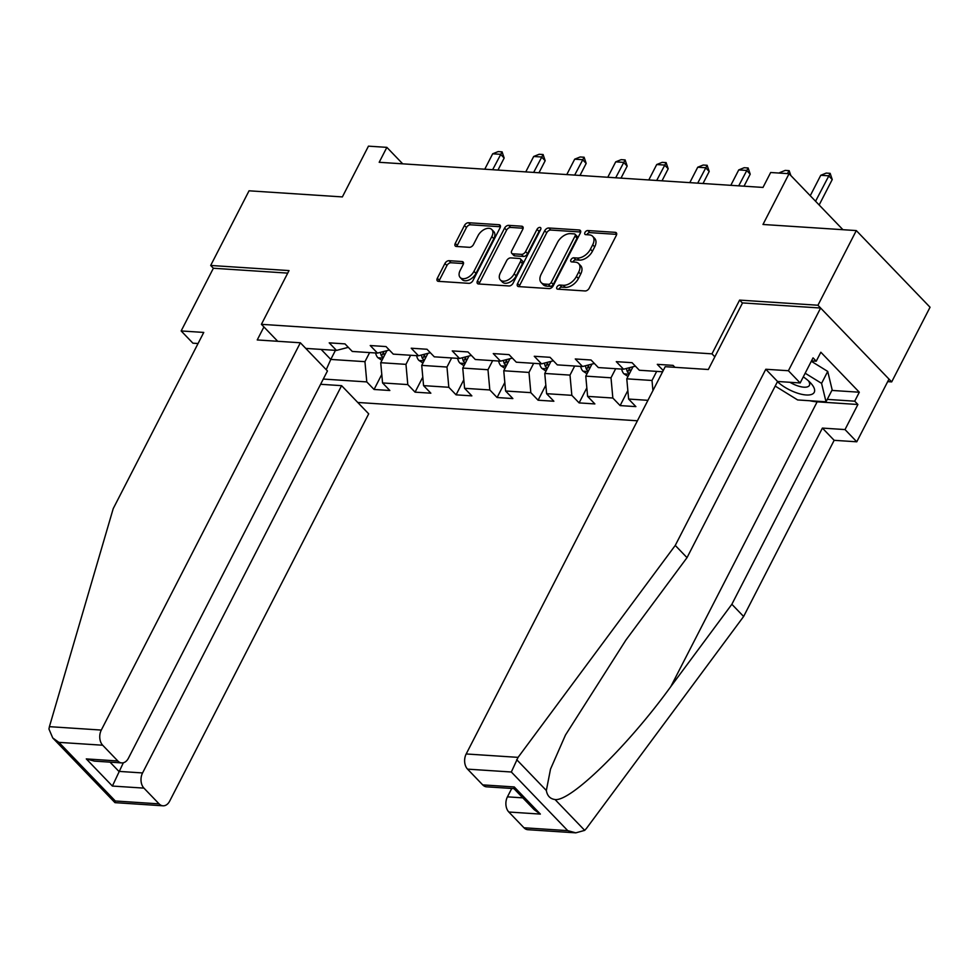 <?xml version="1.0" encoding="UTF-8"?>
<svg xmlns="http://www.w3.org/2000/svg" width="979" height="979" viewBox="0 0 979 979"><rect width="100%" height="100%" fill="white"/><g stroke="black" fill="none" stroke-linecap="round" stroke-linejoin="round"><path stroke-width="1.47" d="M556.941 286.994A2.496 1.53 -43.9 0 0 556.941 288.842A2.496 1.53 -43.9 0 0 557.687 289.16L585.112 290.959A3.573 2.191 -43.9 0 0 589.199 288.193L616.305 235.437A3.573 2.191 -43.9 0 0 616.305 232.794A3.573 2.191 -43.9 0 0 615.24 232.341L587.816 230.542A2.496 1.53 -43.9 0 0 584.952 232.476A2.496 1.53 -43.9 0 0 584.965 234.324A2.496 1.53 -43.9 0 0 585.711 234.642L589.26 234.874A11.43 7 -43.9 0 1 592.674 236.331A11.43 7 -43.9 0 1 592.699 244.799L590.435 249.192A11.43 7 -43.9 0 1 577.353 258.028L573.804 257.795A2.496 1.53 -43.9 0 0 570.953 259.729A2.496 1.53 -43.9 0 0 570.953 261.589A2.496 1.53 -43.9 0 0 571.699 261.907L575.248 262.139A11.43 7 -43.9 0 1 578.662 263.596A11.43 7 -43.9 0 1 578.687 272.052L576.423 276.445A11.43 7 -43.9 0 1 563.353 285.293L559.804 285.06A2.496 1.53 -43.9 0 0 556.941 286.994M578.662 263.596L580.657 265.664A11.43 7 -43.9 0 1 580.682 274.12L578.418 278.525A11.43 7 -43.9 0 1 565.348 287.361L561.799 287.128A2.496 1.53 -43.9 0 0 558.936 289.062A2.496 1.53 -43.9 0 0 558.85 289.233M616.672 234.373L589.811 232.61A2.496 1.53 -43.9 0 0 586.947 234.544A2.496 1.53 -43.9 0 0 586.874 234.715M592.674 236.331L594.669 238.399A11.43 7 -43.9 0 1 594.694 246.867L592.43 251.26A11.43 7 -43.9 0 1 579.348 260.108L575.799 259.876A2.496 1.53 -43.9 0 0 572.948 261.809A2.496 1.53 -43.9 0 0 572.862 261.98M449.031 260.683A3.573 2.191 -43.9 0 0 444.943 263.449L437.344 278.244A3.573 2.191 -43.9 0 0 437.344 280.887A3.573 2.191 -43.9 0 0 438.421 281.34L468.868 283.335A3.573 2.191 -43.9 0 0 472.955 280.581L500.061 227.826A3.573 2.191 -43.9 0 0 500.061 225.17A3.573 2.191 -43.9 0 0 498.996 224.717L468.537 222.722A3.573 2.191 -43.9 0 0 464.45 225.488L455.272 243.367A3.573 2.191 -43.9 0 0 455.272 246.01A3.573 2.191 -43.9 0 0 456.336 246.463L469.369 247.32A3.573 2.191 -43.9 0 0 473.457 244.554L478.021 235.694A9.557 5.85 -43.9 0 1 491.801 229.527A9.557 5.85 -43.9 0 1 491.825 236.6L473.971 271.33A9.557 5.85 -43.9 0 1 460.179 277.498A9.557 5.85 -43.9 0 1 460.167 270.424L463.14 264.636A3.573 2.191 -43.9 0 0 463.128 261.993A3.573 2.191 -43.9 0 0 462.064 261.54L449.031 260.683L451.025 262.751A3.573 2.191 -43.9 0 0 446.938 265.517L439.338 280.312A3.573 2.191 -43.9 0 0 438.971 281.377M887.696 381.626L891.685 381.896L817.942 305.24L856.307 230.579L762.984 224.472L789.074 173.711L770.669 172.5L762.996 187.43L379.191 162.294L386.864 147.364L368.459 146.152L342.369 196.914L249.045 190.807L210.681 265.456L213.373 268.246L287.716 273.117M817.942 305.24L739.598 300.1L711.978 353.847L261.405 324.33L289.025 270.583L210.681 265.456M517.585 283.506A3.573 2.191 -43.9 0 0 517.597 286.149A3.573 2.191 -43.9 0 0 518.662 286.602L549.109 288.597A3.573 2.191 -43.9 0 0 553.196 285.831L580.314 233.075A3.573 2.191 -43.9 0 0 580.302 230.432A3.573 2.191 -43.9 0 0 579.238 229.979L548.791 227.985A3.573 2.191 -43.9 0 0 544.703 230.75L517.585 283.506L519.58 285.574A3.573 2.191 -43.9 0 0 519.213 286.639M508.994 285.966L478.535 283.971A3.573 2.191 -43.9 0 1 477.471 283.518A3.573 2.191 -43.9 0 1 477.471 280.875L504.577 228.119A3.573 2.191 -43.9 0 1 508.664 225.354L521.697 226.21A3.573 2.191 -43.9 0 1 522.762 226.663A3.573 2.191 -43.9 0 1 522.774 229.306L511.772 250.71A3.573 2.191 -43.9 0 0 511.784 253.353A3.573 2.191 -43.9 0 0 512.849 253.806L521.489 254.369A3.573 2.191 -43.9 0 0 525.576 251.603L537.03 229.331A2.496 1.53 -43.9 0 1 540.641 227.715A2.496 1.53 -43.9 0 1 540.641 229.575L513.069 283.212A3.573 2.191 -43.9 0 1 508.994 285.966M856.307 230.579L930.05 307.247L891.685 381.896M277.718 341.292L261.405 324.33M357.776 402.467L637.415 420.786M711.978 353.847L714.841 356.833M381.786 374.431L374.064 389.471L389.838 390.499L382.556 382.936L407.79 384.588L415.072 392.151L430.846 393.191L423.564 385.628L448.81 387.28L456.079 394.843L471.854 395.871L464.584 388.308L489.818 389.96L497.087 397.523L512.861 398.563L505.592 391L530.826 392.652L538.095 400.215L553.869 401.243L546.6 393.68L571.834 395.332L579.103 402.895L594.877 403.935L587.608 396.373L612.842 398.025L620.123 405.587L635.885 406.615L628.616 399.053L647.927 400.325M374.064 389.471L366.782 381.908L323.29 379.057M305.754 348.402L336.495 350.409L329.213 342.846L344.987 343.886L352.269 351.449L377.502 353.101L370.221 345.538L385.995 346.566L393.277 354.129L418.51 355.781L411.229 348.218L427.003 349.258L434.284 356.821L459.518 358.473L452.249 350.91L468.011 351.938L475.292 359.501L500.526 361.153L493.257 353.59L509.031 354.631L516.3 362.193L541.534 363.845L534.265 356.283L550.039 357.311L557.308 364.873L582.542 366.525L575.273 358.963L591.047 360.003L598.316 367.566L623.55 369.218L616.28 361.655L632.055 362.683L639.324 370.246L662.599 371.775M663.236 370.527L657.288 364.347L673.062 365.375L674.935 367.321M410.629 355.267L405.967 364.359L380.721 362.707L386.913 350.653M380.721 362.707L382.556 382.936M405.967 364.359L407.79 384.588M377.502 353.101L389.324 350.029M451.637 357.959L446.975 367.039L421.729 365.387L427.921 353.346M421.729 365.387L423.564 385.628M446.975 367.039L448.81 387.28M418.51 355.781L430.344 352.721M492.657 360.639L487.983 369.732L462.749 368.08L468.941 356.026M462.749 368.08L464.584 388.308M487.983 369.732L489.818 389.96M459.518 358.473L471.352 355.401M533.665 363.331L528.99 372.424L503.757 370.76L509.949 358.718M503.757 370.76L505.592 391M528.99 372.424L530.826 392.652M500.526 361.153L512.36 358.094M574.673 366.011L569.998 375.104L544.765 373.452L550.957 361.398M544.765 373.452L546.6 393.68M569.998 375.104L571.834 395.332M541.534 363.845L553.368 360.774M615.681 368.704L611.006 377.796L585.772 376.132L591.965 364.09M585.772 376.132L587.608 396.373M611.006 377.796L612.842 398.025M582.542 366.525L594.375 363.466M656.689 371.384L652.014 380.476L626.78 378.824L632.972 366.782M626.78 378.824L628.616 399.053M652.014 380.476L652.932 390.584M623.55 369.218L635.383 366.146M402.712 163.836L386.864 147.364M842.943 229.71L789.074 173.711M335.454 350.347L330.78 359.428L364.947 361.667L369.621 352.587M321.136 349.405L330.78 359.428L326.227 369.683M364.947 361.667L366.782 381.908M336.495 350.409L348.316 347.349M627.845 390.548L620.123 405.587M586.837 387.868L579.103 402.895M545.829 385.175L538.095 400.215M504.821 382.495L497.087 397.523M463.801 379.803L456.079 394.843M422.793 377.123L415.072 392.151M739.598 300.1L742.461 303.086M580.682 232.011L550.785 230.053A3.573 2.191 -43.9 0 0 546.698 232.818L519.58 285.574M548.387 284.314A2.496 1.53 -43.9 0 0 551.238 282.38L575.04 236.061A2.496 1.53 -43.9 0 0 575.04 234.214A2.496 1.53 -43.9 0 0 574.294 233.895L570.549 233.651A11.43 7 -43.9 0 0 557.467 242.486L541.203 274.144A11.43 7 -43.9 0 0 541.228 282.613A11.43 7 -43.9 0 0 544.642 284.057L548.387 284.314L550.382 286.382A2.496 1.53 -43.9 0 0 553.233 284.448L551.238 282.38M575.04 234.214L577.035 236.282A2.496 1.53 -43.9 0 1 577.035 238.142L553.233 284.448M541.228 282.613L543.223 284.681A11.43 7 -43.9 0 0 546.637 286.137L544.642 284.057M550.382 286.382L546.637 286.137M523.141 228.242L510.659 227.422A3.573 2.191 -43.9 0 0 506.571 230.187L479.465 282.943A3.573 2.191 -43.9 0 0 479.086 284.008M511.784 253.353L513.779 255.421A3.573 2.191 -43.9 0 0 514.844 255.874L523.484 256.437A3.573 2.191 -43.9 0 0 527.571 253.683L539.025 231.411L537.03 229.331M540.481 229.869A2.496 1.53 -43.9 0 0 539.025 231.411M500.367 272.908A9.557 5.85 -43.9 0 0 500.379 279.982A9.557 5.85 -43.9 0 0 514.171 273.814L520.461 261.577A3.573 2.191 -43.9 0 0 520.449 258.933A3.573 2.191 -43.9 0 0 519.384 258.468L510.744 257.905A3.573 2.191 -43.9 0 0 506.657 260.671L500.367 272.908M500.379 279.982L502.374 282.05A9.557 5.85 -43.9 0 0 516.166 275.882L514.171 273.814M520.449 258.933L522.443 261.001A3.573 2.191 -43.9 0 1 522.456 263.645L516.166 275.882M463.508 263.571L451.025 262.751M460.179 277.498L462.174 279.566A9.557 5.85 -43.9 0 0 475.965 273.398L473.971 271.33M491.801 229.527L493.795 231.595A9.557 5.85 -43.9 0 1 493.808 238.668L475.965 273.398M500.428 226.761L470.532 224.803A3.573 2.191 -43.9 0 0 466.445 227.556L457.266 245.435A3.573 2.191 -43.9 0 0 456.887 246.5M819.154 204.978L832.236 179.536L828.638 175.804L820.757 175.29L810.245 195.727M820.757 175.29L826.215 173.087L830.155 173.344L832.236 179.536M815.568 201.246L830.155 173.344M777.448 381.7A23.655 9.117 -152.8 0 0 795.866 392.603A23.655 9.117 -152.8 0 0 810.734 383.095A23.655 9.117 -152.8 0 0 803.282 376.878M789.931 382.287A16.19 6.241 -152.8 0 0 796.845 385.567A16.19 6.241 -152.8 0 0 809.413 385.371A16.19 6.241 -152.8 0 0 808.458 380.868M811.31 361.275L827.72 371.42L832.162 389.862L826.019 401.806L797.64 399.946L775.197 386.069M805.166 373.219L821.577 383.364L826.019 401.806M827.72 371.42L821.577 383.364M518.075 757.367L511.332 772.003L467.558 769.139A10.916 7.526 -86.3 0 1 466.188 753.965L518.075 757.367L675.253 545.425L765.798 369.254L788.401 370.735L820.622 308.03L742.547 302.915L708.331 369.499L665.218 366.684L466.188 753.965M831.869 390.425L859.317 392.224L820.843 352.232L816.241 361.19L813.047 357.873L800.161 382.96L777.559 381.48L687.013 557.651L625.948 639.997L565.47 735.045L550.516 769.115L546.343 790.494C547.261 795.866 550.161 798.876 555.032 799.525C570.439 801.923 628.029 745.741 670.799 686.609L731.864 604.276L822.397 428.092L845.012 429.573L857.898 404.498L817.147 401.831A40.934 15.774 27.2 0 1 809.645 400.729M687.013 557.651L675.253 545.425M800.161 382.96L788.401 370.735M777.559 381.48L765.798 369.254M523.961 827.769L567.734 830.633L575.823 832.848L527.852 829.702A10.916 7.526 -86.3 0 1 523.961 827.769L508.823 812.019A10.916 7.526 -86.3 0 1 507.44 796.845L522.823 797.861M511.748 788.462L507.44 796.845M859.317 392.224L854.704 401.182L857.898 404.498M575.823 832.848L584.696 830.363L586.445 828.43L743.624 616.489L834.157 440.317L856.772 441.798L845.012 429.573M856.772 441.798L888.993 379.093L820.622 308.03M834.157 440.317L822.397 428.092M743.624 616.489L731.864 604.276M482.708 784.889L514.256 786.945L513.902 788.597L486.6 786.822A10.916 7.526 -86.3 0 1 482.708 784.889L467.558 769.139M816.241 361.19L811.505 360.884M827.267 399.383L854.704 401.182M513.902 788.597L534.179 809.67L540.359 814.087L508.823 812.019M300.345 342.772L101.302 730.065A10.916 7.526 93.7 0 0 102.685 745.227L117.835 760.977A10.916 7.526 93.7 0 0 121.714 762.91A10.916 7.526 93.7 0 0 128.408 758.236L327.451 370.955L300.345 342.772L257.232 339.946L263.914 326.949M102.685 745.227L58.911 742.363L52.731 737.946L48.95 729.012L49.415 726.663L113.221 508.615L203.754 332.432L181.152 330.951L192.912 343.176L198.064 343.519M181.152 330.951L213.373 268.246M143.937 788.119L159.087 803.869A10.916 7.526 93.7 0 0 162.979 805.803A10.916 7.526 93.7 0 0 169.673 801.128L368.704 413.836L341.598 385.665L142.567 772.945A10.916 7.526 93.7 0 0 143.937 788.119L112.389 786.051L123.342 762.763M320.598 384.282L341.598 385.665M121.714 762.91L94.376 761.124L86.287 758.909L117.835 760.977M162.979 805.803L114.971 802.645L115.314 800.993L159.087 803.869M788.144 173.65L779.504 173.087M779.749 172.598L785.207 170.407L789.147 170.664L790.897 175.608M787.385 173.601L789.147 170.664M627.992 376.462L623.904 373.782A9.643 6.645 -86.3 0 1 621.665 369.095M630.439 371.714A9.643 6.645 -86.3 0 1 629.57 367.663M626.499 368.459A9.643 6.645 93.7 0 0 627.588 372.191L629.411 373.709M744.028 186.194L750.208 174.164L746.622 170.432L738.741 169.918L730.811 185.325M738.741 169.918L744.199 167.715L748.14 167.972L750.208 174.164M738.704 185.839L748.14 167.972M586.984 373.77L582.897 371.102A9.643 6.645 -86.3 0 1 580.657 366.403M589.431 369.022A9.643 6.645 -86.3 0 1 588.563 364.971M585.491 365.767A9.643 6.645 93.7 0 0 586.58 369.511L588.403 371.029M703.02 183.501L709.2 171.472L705.614 167.739L697.733 167.225L689.803 182.645M697.733 167.225L703.191 165.035L707.132 165.292L709.2 171.472M697.697 183.159L707.132 165.292M545.976 371.09L541.889 368.41A9.643 6.645 -86.3 0 1 539.649 363.723M548.424 366.342A9.643 6.645 -86.3 0 1 547.555 362.291M544.483 363.087A9.643 6.645 93.7 0 0 545.572 366.819L547.396 368.337M662.012 180.821L668.192 168.792L664.606 165.059L656.713 164.545L648.796 179.952M656.713 164.545L662.183 162.343L666.124 162.6L668.192 168.792M656.689 180.466L666.124 162.6M504.968 368.398L500.881 365.73A9.643 6.645 -86.3 0 1 498.629 361.031M507.403 363.65A9.643 6.645 -86.3 0 1 506.547 359.599M503.475 360.394A9.643 6.645 93.7 0 0 504.564 364.139L506.388 365.644M621.004 178.129L627.184 166.1L623.599 162.367L615.705 161.853L607.788 177.26M615.705 161.853L621.175 159.65L625.116 159.92L627.184 166.1M615.681 177.786L625.116 159.92M463.96 365.718L459.873 363.038A9.643 6.645 -86.3 0 1 457.621 358.351M466.396 360.97A9.643 6.645 -86.3 0 1 465.527 356.907M462.467 357.702A9.643 6.645 93.7 0 0 463.556 361.447L465.368 362.964M579.996 175.449L586.176 163.42L582.591 159.687L574.697 159.173L566.78 174.58M574.697 159.173L580.168 156.97L584.108 157.227L586.176 163.42M574.661 175.094L584.108 157.227M422.952 363.025L418.853 360.358A9.643 6.645 -86.3 0 1 416.613 355.658M425.388 358.277A9.643 6.645 -86.3 0 1 424.519 354.227M421.459 355.022A9.643 6.645 93.7 0 0 422.549 358.755L424.36 360.272M538.976 172.757L545.168 160.727L541.583 156.995L533.69 156.481L525.772 171.888M533.69 156.481L539.148 154.278L543.1 154.535L545.168 160.727M533.653 172.414L543.1 154.535M381.945 360.345L377.845 357.665A9.643 6.645 -86.3 0 1 375.606 352.978M384.38 355.597A9.643 6.645 -86.3 0 1 383.511 351.534M380.439 352.33A9.643 6.645 93.7 0 0 381.541 356.075L383.352 357.592M497.968 170.077L504.161 158.035L500.563 154.315L492.682 153.789L484.764 169.208M492.682 153.789L498.14 151.598L502.092 151.855L504.161 158.035M492.645 169.722L502.092 151.855M565.348 287.361L563.353 285.293M578.418 278.525L576.423 276.445M580.682 274.12L578.687 272.052M575.799 259.876L573.804 257.795M579.348 260.108L577.353 258.028M592.43 251.26L590.435 249.192M594.694 246.867L592.699 244.799M589.811 232.61L587.816 230.542M616.721 233.871L615.24 232.341M561.799 287.128L559.804 285.06M546.698 232.818L544.703 230.75M550.785 230.053L548.791 227.985M580.718 231.521L579.238 229.979M577.035 238.142L575.04 236.061M479.465 282.943L477.471 280.875M506.571 230.187L504.577 228.119M510.659 227.422L508.664 225.354M523.178 227.752L521.697 226.21M514.844 255.874L512.849 253.806M523.484 256.437L521.489 254.369M527.571 253.683L525.576 251.603M522.456 263.645L520.461 261.577M463.544 263.07L462.064 261.54M493.808 238.668L491.825 236.6M457.266 245.435L455.272 243.367M466.445 227.556L464.45 225.488M470.532 224.803L468.537 222.722M500.477 226.259L498.996 224.717M439.338 280.312L437.344 278.244M446.938 265.517L444.943 263.449M516.679 759.655L546.343 790.494M555.032 799.525L584.696 830.363M567.734 830.633L511.332 772.003M514.256 786.945L540.359 814.087M817.147 401.831L670.799 686.609M58.911 742.363L115.314 800.993M112.389 786.051L86.287 758.909M49.415 726.663L101.302 730.065M110.003 762.139L118.9 771.391L142.567 772.945M624.064 373.892L629.142 374.235M629.607 368.263L627.588 372.191M583.056 371.212L588.134 371.543M588.599 365.583L586.58 369.511M542.048 368.52L547.126 368.85M547.591 362.891L545.572 366.819M501.04 365.84L506.119 366.17M506.584 360.211L504.564 364.139M460.032 363.148L465.111 363.478M465.576 357.519L463.556 361.447M419.024 360.468L424.091 360.798M424.568 354.826L422.549 358.755M378.016 357.776L383.083 358.106M383.56 352.146L381.541 356.075M52.731 737.946L114.971 802.645"/></g></svg>
